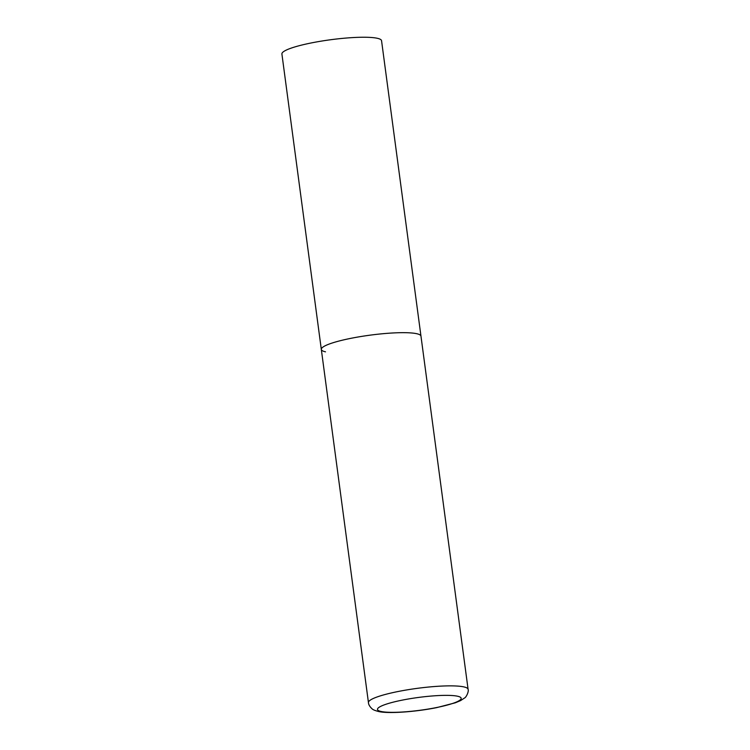 <?xml version="1.0" encoding="UTF-8"?>
<svg xmlns="http://www.w3.org/2000/svg" width="750" height="750" viewBox="0 0 750 750"><rect width="100%" height="100%" fill="white"/><g stroke="black" fill="none" stroke-linecap="round" stroke-linejoin="round"><path stroke-width="1.12" d="M351.122 338.287A50.269 7.687 172.4 0 0 321.319 349.425A50.269 7.687 -7.6 0 1 360.422 336.6A50.269 7.687 -7.6 0 1 416.775 333.722A50.269 7.687 -7.6 0 1 420.966 336.131A50.269 7.687 172.4 0 0 351.122 338.287M325.509 351.834A50.269 7.687 -7.6 0 1 321.319 349.425L281.906 54A50.269 7.687 -7.6 0 1 321 41.175A50.269 7.687 -7.6 0 1 377.362 38.297A50.269 7.687 -7.6 0 1 381.553 40.706L468.094 689.325A50.269 7.687 172.4 0 0 398.241 691.481A50.269 7.687 172.4 0 0 368.447 702.619C368.541 704.559 369.713 706.594 371.972 708.722C372.825 709.688 375.103 710.634 378.816 711.562C388.444 713.803 415.303 711.938 436.659 707.634L455.316 702.797L460.538 700.622L464.625 697.95C466.134 697.369 469.031 691.584 468.094 689.325M402.497 700.078A42.225 6.459 172.4 0 0 380.991 711.459A42.225 6.459 172.4 0 0 436.144 707.625A42.225 6.459 172.4 0 0 457.659 696.244A42.225 6.459 172.4 0 0 402.497 700.078M321.319 349.425L368.447 702.619"/></g></svg>
